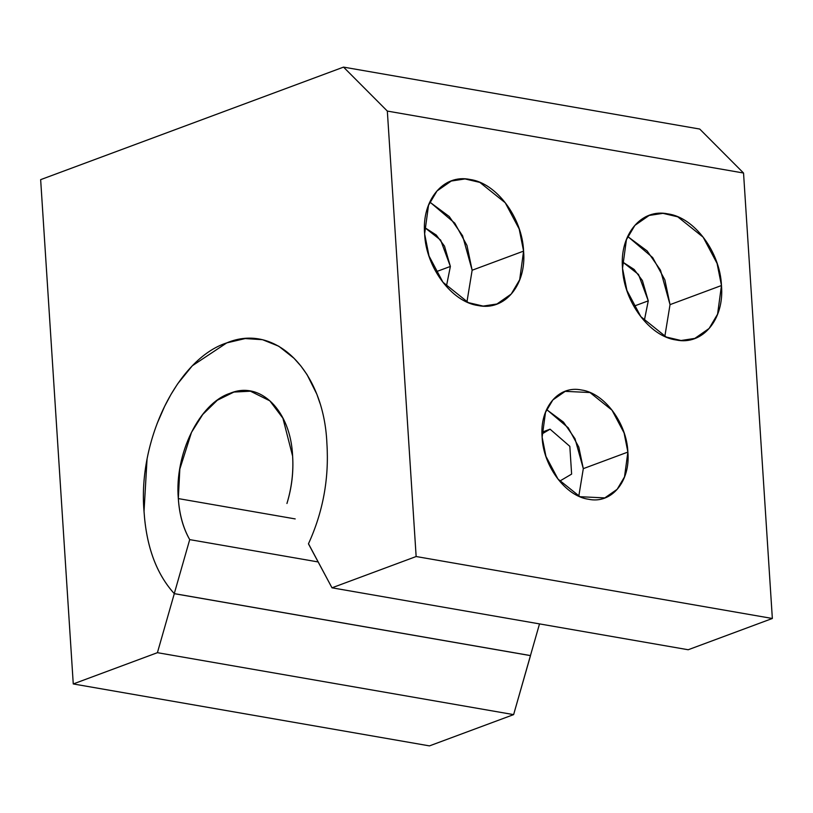 <?xml version="1.0" encoding="UTF-8"?>
<svg xmlns="http://www.w3.org/2000/svg" width="813" height="813" viewBox="0 0 813 813"><rect width="100%" height="100%" fill="white"/><g stroke="black" fill="none" stroke-linecap="round" stroke-linejoin="round"><path stroke-width="1.22" d="M73.261 683.946L157.417 652.676L174.297 593.673L157.417 652.676L73.261 683.946L40.65 179.653L73.261 683.946L429.467 745.887L73.261 683.946M530.503 655.624L174.297 593.673L530.503 655.624L513.623 714.617L157.417 652.676L513.623 714.617L429.467 745.887L513.623 714.617L530.462 655.573L174.256 593.622C156.37 573.876 146.299 546.448 144.023 511.336C137.763 440.087 177.712 358.655 226.766 342.883C275.444 322.324 323.899 370.88 326.897 443.38C329.174 478.491 323.035 511.946 308.483 543.745L331.989 587.809L416.144 556.529L387.334 111.076L343.533 67.113L40.65 179.653L343.533 67.113L387.334 111.076L416.144 556.529L772.35 618.48L743.539 173.027L387.334 111.076L743.539 173.027L699.739 129.054L343.533 67.113L699.739 129.054L743.539 173.027L772.35 618.48L416.144 556.529L331.989 587.809L308.442 543.826M627.727 236.553L647.148 250.943L660.481 270.17L670.034 304.641L721.466 285.526L717.076 263.422L703.143 237.183L677.747 216.827L662.951 213.341L649.15 215.455L634.902 225.374L626.417 239.693L622.524 268.32C619.486 234.51 641.366 208.169 667.92 213.89C694.241 217.345 720.196 251.979 721.466 285.526C724.505 319.346 702.625 345.688 676.07 339.966C649.75 336.501 623.795 301.877 622.524 268.32L626.914 290.434L640.847 316.664L666.243 337.029L681.04 340.505L694.841 338.401L709.099 328.472L717.574 314.164L721.466 285.526L670.034 304.641L664.851 279.824L652.666 257.548L627.666 236.4M546.641 409.64L563.47 422.11L575.025 438.766L583.307 468.644L627.88 452.079C630.512 481.387 611.559 504.223 588.541 499.253C565.736 496.255 543.236 466.245 542.129 437.17C539.497 407.862 558.46 385.027 581.478 389.996C604.283 392.994 626.782 423.004 627.88 452.079L624.079 432.923L612.006 410.179L589.994 392.537L565.208 391.348L552.86 399.945L545.503 412.354L542.129 437.17L545.93 456.327L558.013 479.07L580.015 496.713L604.801 497.902L617.158 489.304L624.506 476.896L627.88 452.079L583.307 468.644L578.815 447.14L568.257 427.831L546.682 409.549M429.833 202.142L449.254 216.532L462.587 235.76L472.14 270.231L523.582 251.115L519.192 229.002L505.249 202.772L479.863 182.407L465.056 178.931L451.256 181.035L437.008 190.964L428.522 205.283L424.63 233.91C421.591 200.089 443.471 173.748 470.026 179.48C496.357 182.935 522.302 217.569 523.582 251.115C526.621 284.936 504.731 311.277 478.176 305.546C451.855 302.09 425.91 267.457 424.63 233.91L429.02 256.014L442.953 282.253L468.349 302.619L483.146 306.095L496.946 303.991L511.204 294.062L519.68 279.743L523.582 251.115L472.14 270.231L466.957 245.414L454.772 223.138L429.884 202.041M530.452 655.573L539.517 623.896L530.452 655.573L174.267 593.622L189.714 539.619L174.267 593.622C156.381 573.876 146.31 546.448 144.033 511.336L147.051 458.989M318.147 561.946L189.714 539.619L318.147 561.946M688.194 649.75L331.989 587.809L688.194 649.75L772.35 618.48L688.194 649.75M644.272 320.769L648.266 300.861L633.896 306.196L648.266 300.861L644.292 320.8M622.372 261.786L638.54 274.489L648.266 300.861L642.392 280.546L634.14 269.449L622.372 261.827M670.034 304.641L664.831 336.409M569.832 446.347L550.066 429.183L541.997 433.949L550.066 429.183L569.832 446.347L571.62 474.101L569.832 446.347M559.69 481.144L571.62 474.101L559.69 481.144M541.986 432.191L550.066 429.183L541.986 432.191M450.372 266.44L436.012 271.786L450.372 266.44L446.398 286.379L450.372 266.44L444.498 246.136L436.256 235.028L424.477 227.406L440.646 240.069L450.372 266.44M472.14 270.231L466.936 301.989M295.2 518.918L178.321 498.593C179.409 514.466 183.21 528.135 189.714 539.619C183.149 528.186 179.348 514.517 178.321 498.593C174.419 454.071 199.358 403.177 230.038 393.309C260.445 380.464 290.749 410.799 292.619 456.123C293.645 472.048 291.755 487.83 286.938 503.491C291.684 487.83 293.584 472.038 292.619 456.123L282.894 418.197L269.845 400.839L250.455 391.205L233.9 392.069L217.315 400.24L202.742 414.478L191.522 432.323L179.825 469.081L178.321 498.593L295.2 518.918M319.976 403.258L316.877 394.264L307.029 374.61L300.901 366.023L293.971 358.248L278.788 346.247L262.528 339.692L245.191 338.564L226.776 342.883L192.325 365.759L177.651 383.817L170.943 394.498L164.663 406.297L156.99 423.858M583.307 468.644L578.795 496.174M691.487 339.651L694.841 338.401M565.208 391.348L562.291 392.425M493.593 305.231L496.946 303.991M250.455 391.205L254.774 391.957M451.256 181.035L447.902 182.285M601.905 498.979L604.801 497.902M649.15 215.455L645.786 216.695"/></g></svg>

